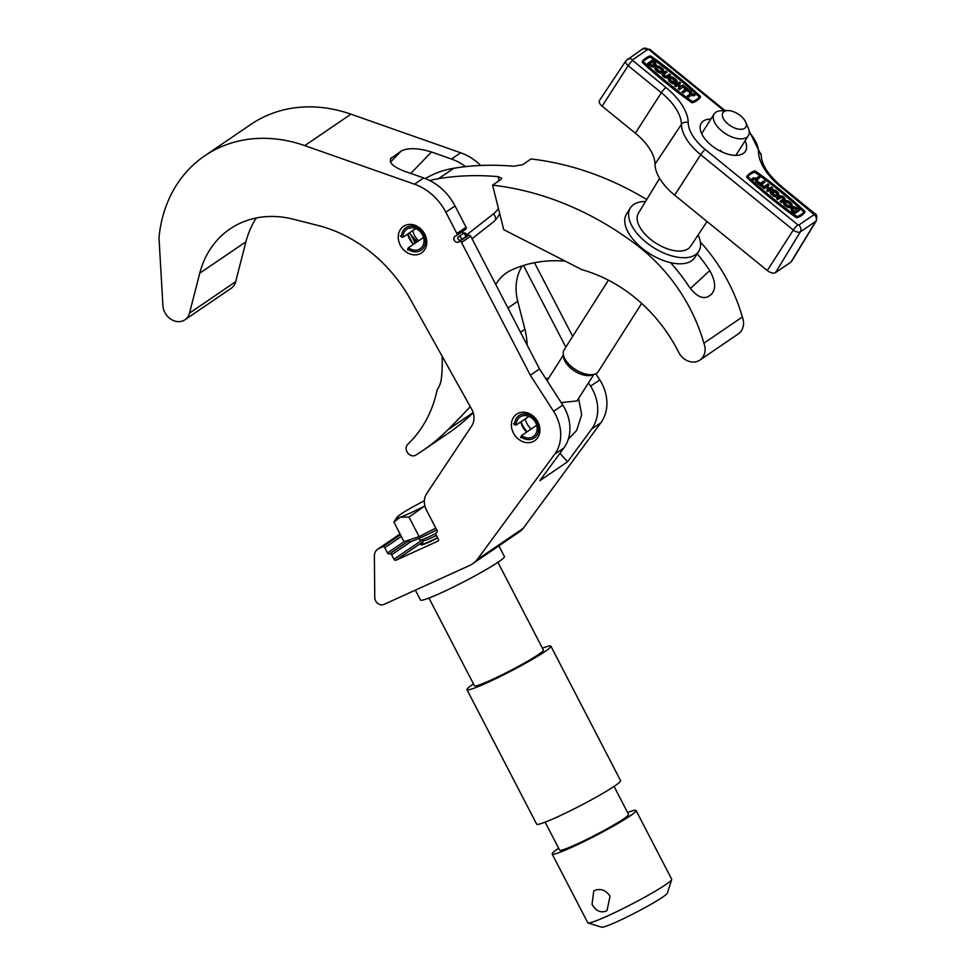 <?xml version="1.0" encoding="UTF-8"?>
<svg xmlns="http://www.w3.org/2000/svg" width="976" height="976" viewBox="0 0 976 976"><rect width="100%" height="100%" fill="white"/><g stroke="black" fill="none" stroke-linecap="round" stroke-linejoin="round"><path stroke-width="1.46" d="M413.531 244.244A16.031 13.359 55.8 0 1 409.469 238.937A16.031 13.359 55.8 0 1 407.748 234.045M424.719 234.094A16.031 13.359 55.8 0 1 421.522 252.906A16.031 13.359 55.8 0 1 400.282 245.196A16.031 13.359 55.8 0 1 403.478 226.383A16.031 13.359 55.8 0 1 424.719 234.094M526.686 432.063A16.031 13.359 55.8 0 1 522.624 426.756A16.031 13.359 55.8 0 1 520.891 421.852M537.861 421.913A16.031 13.359 55.8 0 1 534.665 440.713A16.031 13.359 55.8 0 1 513.425 433.015A16.031 13.359 55.8 0 1 516.621 414.202A16.031 13.359 55.8 0 1 537.861 421.913M437.748 538.008A21.435 1.696 152.6 0 1 420.961 544.828A21.435 1.696 152.6 0 1 422.108 543.51M375.614 600.813A6.747 5.624 -124.2 0 0 383.861 604.449L468.98 565.787A33.757 28.121 -124.2 0 0 472.494 563.823A33.757 28.121 -124.2 0 0 477.081 559.736L554.697 454.206A38.82 32.342 -124.2 0 0 553.587 411.335L530.334 375.223L461.526 242.475A1.684 1.403 55.8 0 0 459.464 241.572L458.183 242.146A3.379 2.806 -124.2 0 1 455.084 236.18L456.378 235.594A1.684 1.403 55.8 0 0 456.878 233.508L445.837 212.207A50.642 42.175 -124.2 0 0 414.495 184.208L304.768 145.619A141.801 118.108 -124.2 0 0 204.704 155.843A141.801 118.108 -124.2 0 0 158.99 237.729L162.919 305.659A15.189 12.651 -124.2 0 0 164.834 312.466A15.189 12.651 -124.2 0 0 184.952 319.774A15.189 12.651 -124.2 0 0 189.49 313.137L199.763 273.207A101.284 84.363 55.8 0 1 229.958 228.982A101.284 84.363 55.8 0 1 293.166 219.185L318.005 225.468A135.042 112.484 55.8 0 1 410.249 299.083L471.53 408.907A16.885 14.054 55.8 0 1 471.689 425.975L426.634 493.661A16.885 14.054 -124.2 0 0 426.5 510.18L437.016 530.468A1.684 1.403 55.8 0 1 436.504 532.554A1.684 1.403 -124.2 0 0 435.991 534.628L438.322 539.118A1.684 1.403 55.8 0 1 437.809 541.192L396.012 560.175A1.684 1.403 55.8 0 1 393.95 559.26L391.632 554.783A1.684 1.403 -124.2 0 0 389.57 553.868A1.684 1.403 55.8 0 1 387.509 552.965L384.8 547.731A1.684 1.403 -124.2 0 0 382.738 546.816L378.749 548.634A10.126 8.43 -124.2 0 0 377.7 549.22A10.126 8.43 -124.2 0 0 374.394 556.064L374.76 597.458A6.747 5.624 -124.2 0 0 375.614 600.813M184.952 319.774L231.141 288.335A15.189 12.651 -124.2 0 0 235.667 281.698L245.94 241.767A101.284 84.363 55.8 0 1 256.261 217.99M480.729 165.481A50.642 42.175 -124.2 0 0 460.672 152.781L350.945 114.18A141.801 118.108 -124.2 0 0 250.881 124.403L204.704 155.843M572.668 336.366L534.494 262.715M472.494 563.823L518.671 532.384A33.757 28.121 -124.2 0 0 523.258 528.297L600.874 422.767A38.82 32.342 -124.2 0 0 599.776 379.896L595.799 373.735M466.247 236.119A3.379 2.806 -124.2 0 0 467.37 235.899L468.663 235.314A1.684 1.403 55.8 0 1 470.725 236.216L539.521 368.965L562.786 405.077A38.82 32.342 55.8 0 1 563.884 447.947L539.826 480.668L567.617 461.746L559.931 453.328M530.334 375.223L539.521 368.965M391.144 158.014L392.059 157.258C387.801 161.528 391.669 166.091 403.686 170.922L423.694 177.949A50.642 42.175 55.8 0 1 455.023 205.948L466.077 227.262A1.684 1.403 55.8 0 1 465.564 229.336L456.707 235.362M390.51 158.856L401.319 150.951C408.236 147.62 418.289 147.962 431.477 152L451.485 159.027A50.642 42.175 55.8 0 1 465.613 166.64M477.081 559.736L523.258 528.297M588.491 382.897L590.578 386.154A38.82 32.342 55.8 0 1 591.688 429.025L567.617 461.746M463.136 231.007A3.379 2.806 -124.2 0 0 463.088 233.715M523.49 265.472L565.824 347.139M499.078 180.731L498.053 176.644L501.786 178.181L501.066 179.377L492.575 185.147L503.738 229.653L581.964 269.705A141.154 117.559 55.8 0 1 678.601 352.19A15.982 13.322 -124.2 0 0 680.394 355.081A15.982 13.322 -124.2 0 0 699.877 360.083A15.982 13.322 -124.2 0 0 703.891 343.186L742.346 317.005A160.369 133.566 -124.2 0 0 700.378 241.987M699.877 360.083L738.332 333.902A15.982 13.322 -124.2 0 0 742.346 317.005M442.067 356.106A136.384 113.594 55.8 0 1 441.347 378.664A28.694 23.9 55.8 0 1 437.211 389.619A135.042 112.484 55.8 0 1 407.724 444.361A6.747 5.624 -124.2 0 0 407.7 452.925A6.747 5.624 -124.2 0 0 415.739 455.158A253.87 211.45 -124.2 0 0 422.571 450.741A253.87 211.45 -124.2 0 0 447.984 429.708A1256.405 1046.492 -124.2 0 0 470.273 406.65M418.594 240.804A17.727 14.762 55.8 0 1 413.812 233.947A17.727 14.762 55.8 0 1 412.714 230.665M425.341 178.571A112.935 94.062 55.8 0 1 453.864 168.238A298.168 248.355 55.8 0 1 513.339 166.237L522.538 164.761L531.029 158.978A298.168 248.355 -124.2 0 1 646.722 199.531M498.053 176.644A298.168 248.355 -124.2 0 0 438.578 178.645A112.935 94.062 -124.2 0 0 429.794 180.572M522.184 265.899A49.532 41.26 -124.2 0 0 517.731 301.316L524.905 329.29A67.527 56.242 55.8 0 1 527.15 345.089M495.771 284.565A49.532 41.26 55.8 0 1 506.532 272.877A49.532 41.26 55.8 0 1 511.631 269.998A141.154 117.559 55.8 0 1 565.275 261.165M473.165 412.726A253.87 211.45 55.8 0 1 448.289 433.234L422.571 450.741M690.447 288.481L709.747 270.572A160.369 133.566 -124.2 0 0 697.23 253.772M709.747 270.572C715.798 281.466 716.201 289.506 710.967 294.691L707.881 296.789C701.817 299.327 695.229 295.496 688.129 285.285A160.369 133.566 -124.2 0 0 670.524 262.629M711.699 294.105L710.967 294.691M703.891 343.186A160.369 133.566 -124.2 0 0 636.535 244.891A298.168 248.355 -124.2 0 0 492.575 185.147M472.006 238.717L492.404 222.748A35.453 29.524 -124.2 0 0 499.7 213.573M407.761 250.088L407.687 249.002A13.542 11.285 -124.2 0 0 419.741 250.942A13.542 11.285 -124.2 0 0 423.84 234.264A13.542 11.285 -124.2 0 0 407.309 226.957A13.542 11.285 -124.2 0 0 401.478 237.009L400.38 235.863M401.478 237.009L403.015 237.266A11.822 9.845 55.8 0 1 406.87 229.177A11.822 9.845 55.8 0 1 408.102 228.494A11.822 9.845 55.8 0 1 422.108 234.118A11.822 9.845 55.8 0 1 420.168 248.721A11.822 9.845 55.8 0 1 418.948 249.405A11.822 9.845 55.8 0 1 408.432 247.721L423.547 237.436M403.015 237.266L415.8 228.555M408.432 247.721L407.687 249.002M520.903 437.907L520.842 436.821A13.542 11.285 -124.2 0 0 532.884 438.749A13.542 11.285 -124.2 0 0 536.983 422.083A13.542 11.285 -124.2 0 0 520.452 414.776A13.542 11.285 -124.2 0 0 514.62 424.828L513.535 423.682M514.62 424.828L516.158 425.072A11.822 9.845 55.8 0 1 520.013 416.996A11.822 9.845 55.8 0 1 521.245 416.313A11.822 9.845 55.8 0 1 535.263 421.937A11.822 9.845 55.8 0 1 533.311 436.528A11.822 9.845 55.8 0 1 532.091 437.224A11.822 9.845 55.8 0 1 521.587 435.54L536.69 425.255M516.158 425.072L528.943 416.374M521.587 435.54L520.842 436.821M458.086 239.193A2.025 1.684 -124.2 0 0 461.111 237.68A2.025 1.684 -124.2 0 0 458.086 239.193M409.81 233.459L415.849 240.413L414.153 241.682M414.202 241.731L416.032 240.389M415.422 241.048L414.397 241.963M594.25 374.308L591.175 375.15A17.897 9.321 -147.5 0 1 571.485 368.684A17.897 9.321 -147.5 0 1 563.884 357.789L563.347 354.654A20.252 10.553 32.5 0 0 571.948 366.988A20.252 10.553 32.5 0 0 594.25 374.308A20.252 10.553 32.5 0 0 598.312 371.551L641.647 303.426M728.169 124.159A13.505 7.039 32.5 0 0 741.919 129.247A13.505 7.039 32.5 0 0 745.676 122.073A13.505 7.039 32.5 0 0 740.516 115.741A13.505 7.039 32.5 0 0 727.62 110.581A13.505 7.039 32.5 0 0 728.169 124.159M745.676 122.073L748.25 127.99A20.252 10.553 -147.5 0 1 748.336 135.688A20.252 10.553 -147.5 0 1 721.984 131.126A20.252 10.553 -147.5 0 1 714.164 113.936A20.252 10.553 -147.5 0 1 721.166 110.764L727.62 110.581M592.7 374.735A18.056 9.406 -147.5 0 1 571.411 368.733A18.056 9.406 -147.5 0 1 563.616 356.24M593.884 374.418L577.011 400.941L561.2 402.612M521.111 421.705A21.948 18.276 -124.2 0 0 527.138 431.758M525.149 418.96A18.568 15.47 -124.2 0 0 531.054 429.086M608.414 280.185L564.128 349.811A20.252 10.553 32.5 0 0 563.347 354.654M710.894 119.06A26.169 13.627 32.5 0 0 701.28 123.171A26.169 13.627 32.5 0 0 711.394 145.363A26.169 13.627 32.5 0 0 745.432 151.256A26.169 13.627 32.5 0 0 745.078 140.812M796.953 209.938L796.672 209.718A3.123 1.623 32.5 0 0 792.939 208.705M797.136 208.986A3.123 1.623 32.5 0 0 793.085 208.278A3.123 1.623 32.5 0 0 794.281 210.926L794.842 211.377L796.672 209.718M785.9 205.167A4.673 2.44 32.5 0 0 791.975 206.217A4.673 2.44 32.5 0 0 790.17 202.252A4.673 2.44 32.5 0 0 784.094 201.202A4.673 2.44 32.5 0 0 785.9 205.167M784.094 201.202L783.63 201.934A4.673 2.44 32.5 0 0 785.436 205.899A4.673 2.44 32.5 0 0 791.512 206.949L791.975 206.217M785.265 202.459A3.123 1.623 -147.5 0 1 788.998 203.472A3.123 1.623 -147.5 0 1 790.34 205.692M789.462 202.74A3.123 1.623 32.5 0 0 785.399 202.032A3.123 1.623 32.5 0 0 786.607 204.679A3.123 1.623 32.5 0 0 790.67 205.387A3.123 1.623 32.5 0 0 789.462 202.74M777.03 197.957L778.214 198.921L781.068 196.981A1.562 0.817 -147.5 0 1 782.972 197.457A1.562 0.817 -147.5 0 1 783.582 198.787A1.562 0.817 -147.5 0 1 783.447 198.909L780.593 200.861L781.788 201.825L784.631 199.885A3.123 1.623 32.5 0 0 784.887 199.616A3.123 1.623 32.5 0 0 783.691 196.981A3.123 1.623 32.5 0 0 779.885 196.017L776.567 198.689L777.75 199.653L780.605 197.713A1.562 0.817 -147.5 0 1 782.508 198.189A1.562 0.817 -147.5 0 1 783.167 199.104M778.714 195.42L778.25 196.152A4.673 2.44 32.5 0 1 772.162 195.102A4.673 2.44 32.5 0 1 770.198 191.479L770.662 190.747A4.673 2.44 32.5 0 0 772.626 194.37A4.673 2.44 32.5 0 0 778.714 195.42A4.673 2.44 32.5 0 0 776.908 191.455A4.673 2.44 32.5 0 0 770.894 190.296L770.467 191.064M770.662 190.747L771.992 191.833A3.123 1.623 32.5 0 0 773.334 193.882A3.123 1.623 32.5 0 0 777.396 194.59A3.123 1.623 32.5 0 0 776.188 191.943A3.123 1.623 32.5 0 0 772.821 190.796L774.383 192.065L773.199 193.285L772.15 192.431M777.067 194.895A3.123 1.623 32.5 0 0 775.725 192.675A3.123 1.623 32.5 0 0 773.883 191.662M755.741 171.776A271.548 141.447 -147.5 0 1 780.727 190.832A271.548 141.447 -147.5 0 1 804.017 211.036L804.248 211.731A50.764 26.437 32.5 0 1 797.331 216.44L796.428 216.208A271.548 141.447 32.5 0 1 748.153 176.937L747.921 176.253A50.764 26.437 -147.5 0 1 754.838 171.544L755.741 171.776L755.278 172.508A271.548 141.447 -147.5 0 1 780.263 191.564A271.548 141.447 -147.5 0 1 803.553 211.768L803.834 212.207M804.932 212.121A1.635 0.854 32.5 0 1 804.895 212.17A51.533 26.84 32.5 0 1 797.868 216.953A1.635 0.854 32.5 0 1 796.148 216.501A272.316 141.849 32.5 0 1 747.738 177.12A1.635 0.854 32.5 0 1 747.238 175.863A1.635 0.854 32.5 0 1 747.274 175.814A51.533 26.84 -147.5 0 1 754.302 171.02A1.635 0.854 32.5 0 1 756.022 171.483A272.316 141.849 -147.5 0 1 781.081 190.588A272.316 141.849 -147.5 0 1 804.431 210.853A1.635 0.854 32.5 0 1 804.932 212.121L804.468 212.853A1.635 0.854 32.5 0 0 804.492 212.792M670.744 81.508A4.673 2.44 32.5 0 0 676.758 82.667L676.295 83.399A4.673 2.44 32.5 0 1 670.28 82.24A4.673 2.44 32.5 0 1 668.475 78.275L668.938 77.543A4.673 2.44 32.5 0 0 670.744 81.508M673.306 82.033L672.806 81.63L673.989 80.41L676.99 82.216A4.673 2.44 32.5 0 0 675.026 78.592A4.673 2.44 32.5 0 0 668.938 77.543M675.038 81.276A3.123 1.623 32.5 0 0 673.855 79.812A3.123 1.623 32.5 0 0 670.122 78.8M676.99 82.216L675.66 81.13A3.123 1.623 32.5 0 0 674.318 79.08A3.123 1.623 32.5 0 0 670.256 78.385A3.123 1.623 32.5 0 0 671.464 81.02A3.123 1.623 32.5 0 0 674.831 82.167L673.269 80.898M657.47 70.711A4.673 2.44 32.5 0 0 663.558 71.773A4.673 2.44 32.5 0 0 661.752 67.808A4.673 2.44 32.5 0 0 655.665 66.746A4.673 2.44 32.5 0 0 657.47 70.711M655.665 66.746L655.201 67.478A4.673 2.44 32.5 0 0 657.007 71.443A4.673 2.44 32.5 0 0 663.094 72.492L663.558 71.773M656.848 68.015A3.123 1.623 -147.5 0 1 660.581 69.015A3.123 1.623 -147.5 0 1 661.923 71.236M661.045 68.283A3.123 1.623 32.5 0 0 656.982 67.588A3.123 1.623 32.5 0 0 658.19 70.223A3.123 1.623 32.5 0 0 662.24 70.931A3.123 1.623 32.5 0 0 661.045 68.283M652.81 61.586L649.955 63.538L650.516 63.989A3.123 1.623 32.5 0 0 654.567 64.684A3.123 1.623 32.5 0 0 653.359 62.049A3.123 1.623 32.5 0 0 653.359 62.037L652.81 61.586L650.236 63.757M654.237 64.989A3.123 1.623 32.5 0 0 652.895 62.769L652.346 62.318M699.316 97.185L699.036 96.758A271.548 141.447 32.5 0 0 675.746 76.543A271.548 141.447 32.5 0 0 650.76 57.499L649.857 57.255A50.764 26.437 32.5 0 0 643.355 61.5M699.499 96.026A271.548 141.447 32.5 0 0 676.209 75.823A271.548 141.447 32.5 0 0 651.224 56.767L650.321 56.523A50.764 26.437 32.5 0 0 643.404 61.244L643.635 61.927A271.548 141.447 -147.5 0 0 691.911 101.187L692.814 101.431A50.764 26.437 -147.5 0 0 699.731 96.722L699.499 96.026L699.036 96.758M643.208 62.11A272.316 141.849 -147.5 0 0 691.618 101.492A1.635 0.854 32.5 0 0 693.338 101.943A51.533 26.84 -147.5 0 0 700.378 97.161A1.635 0.854 32.5 0 0 700.414 97.112A1.635 0.854 32.5 0 0 699.914 95.843A272.316 141.849 32.5 0 0 676.563 75.579A272.316 141.849 32.5 0 0 651.504 56.462A1.635 0.854 32.5 0 0 649.784 56.01A51.533 26.84 32.5 0 0 642.757 60.793A1.635 0.854 32.5 0 0 642.72 60.841A1.635 0.854 32.5 0 0 643.208 62.11L642.745 62.842A1.635 0.854 32.5 0 1 642.257 61.573A1.635 0.854 32.5 0 0 642.257 61.573L642.696 60.902M707.063 221.528L690.557 246.342A30.89 16.092 -147.5 0 1 650.455 239.242A30.89 16.092 -147.5 0 1 638.426 213.183L659.605 178.34M780.593 200.861L780.129 201.581L781.325 202.557L784.167 200.605A3.123 1.623 32.5 0 0 784.423 200.348A3.123 1.623 32.5 0 0 784.558 200.007M765.086 181.853L763.903 180.877L760.328 183.305L758.547 181.853L757.84 182.341L757.376 183.073L762.122 186.941L763.305 185.721L761.524 184.269L765.086 181.853L761.792 184.501M759.828 177.571L758.633 176.607L756.498 178.059L752.581 178.059L752.118 178.791L753.301 179.767L755.912 179.755L755.68 181.695L756.864 182.658L757.681 179.023L759.828 177.571L757.632 179.474M755.278 172.508L754.375 172.264A50.764 26.437 -147.5 0 0 747.872 176.51M768.112 189.149L766.014 187.441L764.232 188.649L763.049 187.685L767.795 184.049L768.978 185.013L767.465 186.453M766.014 187.441L766.477 186.709L768.856 188.649L766.611 190.588L767.795 191.552L772.077 188.636L772.541 187.917L771.357 186.941L769.576 188.161L767.197 186.221L768.978 185.013M791.768 207.449L791.304 208.169A4.673 2.44 32.5 0 0 793.11 212.146L794.854 213.561L799.124 210.645L799.588 209.913L797.856 208.498A4.673 2.44 32.5 0 0 791.768 207.449A4.673 2.44 32.5 0 0 793.573 211.414L795.318 212.829L794.854 213.561M700.378 97.161L699.914 97.893A1.635 0.854 32.5 0 0 699.951 97.844A1.635 0.854 32.5 0 0 699.975 97.783M699.914 97.893A51.533 26.84 -147.5 0 1 692.875 102.675A1.635 0.854 32.5 0 1 691.154 102.224A272.316 141.849 -147.5 0 1 642.745 62.842M747.213 175.912L746.811 176.534A1.635 0.854 32.5 0 0 746.774 176.583A1.635 0.854 32.5 0 0 747.274 177.852A272.316 141.849 32.5 0 0 795.684 217.233A1.635 0.854 32.5 0 0 797.404 217.685A51.533 26.84 32.5 0 0 804.431 212.902A1.635 0.854 32.5 0 0 804.468 212.853M679.064 84.546L680.577 83.106L678.796 84.326L681.163 86.254L682.956 85.046L684.139 86.01L679.394 89.646L678.21 88.682L680.455 86.742L678.076 84.814L677.612 85.534L679.711 87.242M680.577 83.106L679.381 82.143L675.111 85.058L674.648 85.79L675.831 86.754L677.612 85.534M662.545 73.822A3.123 1.623 32.5 0 0 662.301 74.078A3.123 1.623 32.5 0 0 663.765 76.933A3.123 1.623 32.5 0 0 667.303 77.677L670.622 75.018L669.426 74.042L666.584 75.994A1.562 0.817 -147.5 0 1 664.815 75.616A1.562 0.817 -147.5 0 1 664.07 74.188A1.562 0.817 -147.5 0 1 664.205 74.054L667.059 72.114L664.022 74.591M648.052 63.05L647.588 63.782L649.333 65.197A4.673 2.44 32.5 0 0 655.421 66.258L655.884 65.526A4.673 2.44 32.5 0 0 654.079 61.561L652.334 60.146L648.052 63.05L649.796 64.465A4.673 2.44 32.5 0 0 655.884 65.526M684.347 87.242L686.128 88.694L682.102 91.854L683.285 92.818L686.86 90.39L688.641 91.842L689.349 91.354L689.812 90.622L685.067 86.754L683.883 87.974L685.384 89.194M690.325 91.036L689.959 93.94L687.36 96.124L688.544 97.1L690.691 95.636L694.607 95.636L695.071 94.904L693.887 93.94L691.276 93.94L691.508 92L690.325 91.036L689.556 94.221M723.972 110.691L648.82 49.556L647.954 49.337L632.509 59.853L632.729 60.512L665.949 87.547A51.618 26.889 -147.5 0 1 688.214 122.634A39.54 20.594 32.5 0 0 705.27 149.523L797.904 224.87L798.771 225.09L814.216 214.574A5.063 4.221 -124.2 0 1 815.802 221.296L800.357 231.812A5.783 3.013 -147.5 0 1 793.305 230.031L700.683 154.684A44.603 23.229 -147.5 0 1 681.431 124.355A46.555 24.254 32.5 0 0 661.35 92.708L628.129 65.673A5.783 3.013 -147.5 0 1 625.909 60.756L599.532 100.406A6.747 3.514 32.5 0 0 602.119 106.164L635.339 133.187A45.579 23.741 -147.5 0 1 655.006 164.188A45.579 23.741 32.5 0 0 674.672 195.176L767.295 270.523A6.747 3.514 32.5 0 0 775.53 272.597L790.975 262.093A6.747 3.514 32.5 0 0 791.548 261.495L816.29 220.796A5.783 3.013 -147.5 0 1 815.802 221.296L790.975 262.093M667.059 72.114L665.864 71.15L663.009 73.09A3.123 1.623 32.5 0 0 662.765 73.346A3.123 1.623 32.5 0 0 664.229 76.201A3.123 1.623 32.5 0 0 667.767 76.958L670.622 75.018M675.111 85.058L676.295 86.022L675.831 86.754M676.295 86.022L678.076 84.814M684.139 86.01L679.394 89.646M679.857 88.926L678.674 87.95M682.566 91.122L683.749 92.086L687.324 89.658L689.105 91.11L689.812 90.622M689.105 91.11L688.641 91.842M683.749 92.086L683.285 92.818M687.324 89.658L686.86 90.39M687.824 95.404L689.019 96.368L688.544 97.1M689.019 96.368L690.691 95.636M691.154 94.916L695.071 94.904M752.581 178.059L753.765 179.035L756.376 179.023L755.68 181.695M756.376 179.023L755.912 179.755M756.144 180.963L757.327 181.926M753.765 179.035L753.301 179.767M757.84 182.341L762.585 186.209L762.122 186.941M762.585 186.209L763.305 185.721M767.075 189.856L768.258 190.82L767.795 191.552M768.258 190.82L772.541 187.917M766.477 186.709L764.232 188.649M764.696 187.929L763.513 186.965M770.894 190.296L773.663 192.553L773.199 193.285M773.663 192.553L774.383 192.065M778.214 198.921L777.75 199.653M781.788 201.825L781.325 202.557M795.318 212.829L799.588 209.913M722.167 152.024A20.252 10.553 32.5 0 0 720.251 150.353M698.121 234.972A40.516 21.106 -147.5 0 1 698.767 251.357A40.516 21.106 -147.5 0 1 646.051 242.231A40.516 21.106 -147.5 0 1 630.398 207.876A40.516 21.106 -147.5 0 1 645.514 201.507M698.767 251.357L694.9 257.444A40.516 21.106 -147.5 0 1 642.184 248.307A40.516 21.106 -147.5 0 1 626.531 213.951L630.398 207.876M423.645 540.594L421.937 543.839A20.252 1.598 -27.4 0 0 421.888 543.961A20.252 1.598 -27.4 0 0 421.9 544.059A20.252 1.598 -27.4 0 0 437.59 537.703M436.711 529.895A30.39 2.403 152.6 0 1 435.662 530.432A30.39 2.403 152.6 0 1 409.151 541.473L408.48 540.192M418.972 538.398L419.814 540.033A20.252 1.598 -27.4 0 0 420.009 540.131A20.252 1.598 -27.4 0 0 435.796 533.518M435.784 528.101L419.143 536.629L404.027 541.68L393.889 522.123L400.209 517.195A30.39 2.403 152.6 0 1 396.939 517.304A30.39 2.403 152.6 0 1 400.672 514.254A30.39 2.403 -27.4 0 1 424.279 500.798A30.39 2.403 152.6 0 1 424.377 500.749M424.877 505.885A30.39 2.403 152.6 0 1 423.352 506.678A30.39 2.403 152.6 0 1 400.209 517.195L409.005 517.073L424.889 505.922M396.939 517.304L393.889 522.123M419.143 536.629L409.005 517.073M420.009 540.131L423.913 540.631A17.007 1.342 -27.4 0 0 436.418 535.458M610.049 896.212L607.023 910.535L605.791 911.23C600.228 912.95 595.653 910.669 592.054 904.398L593.725 890.99L594.945 890.319C600.96 888.294 605.998 890.258 610.049 896.212M627.605 812.508A47.263 3.733 152.6 0 1 636.071 810.519L671.695 879.242A47.263 3.733 152.6 0 1 671.695 879.571L667.352 893.125A37.137 2.928 152.6 0 1 617.393 921.527A37.137 2.928 152.6 0 1 601.619 927.2L588.04 922.942A47.263 3.733 152.6 0 1 587.772 922.747L552.148 854.024A47.263 3.733 152.6 0 1 558.662 848.242M671.695 879.571A47.263 3.733 152.6 0 1 608.109 915.708A47.263 3.733 152.6 0 1 588.04 922.942M614.075 786.412L628.581 814.399A38.82 3.062 152.6 0 1 611.708 826.184A38.82 3.062 152.6 0 1 576.352 844.362A38.82 3.062 152.6 0 1 559.638 850.133L545.133 822.146M542.412 648.174A47.263 3.733 152.6 0 1 550.891 646.173A47.263 3.733 152.6 0 1 530.346 660.52A47.263 3.733 152.6 0 1 487.305 682.651A47.263 3.733 152.6 0 1 466.955 689.678A47.263 3.733 152.6 0 1 473.47 683.908M550.891 646.173L620.577 780.641A47.263 3.733 152.6 0 1 600.045 794.976A47.263 3.733 152.6 0 1 557.003 817.107A47.263 3.733 152.6 0 1 536.654 824.147L466.955 689.678M497.906 562.31L543.388 650.065A38.82 3.062 152.6 0 1 526.528 661.85A38.82 3.062 152.6 0 1 491.16 680.016A38.82 3.062 152.6 0 1 474.458 685.799L428.964 598.044M498.882 545.852L504.421 556.54A47.263 3.733 152.6 0 1 483.889 570.887A47.263 3.733 152.6 0 1 440.835 593.005A47.263 3.733 152.6 0 1 420.497 600.045L415.361 590.138M636.071 810.519A47.263 3.733 152.6 0 1 615.539 824.866A47.263 3.733 152.6 0 1 572.485 846.985A47.263 3.733 152.6 0 1 552.148 854.024M189.49 313.137L235.667 281.698M470.725 236.216L461.526 242.475M553.587 411.335L562.786 405.077M554.697 454.206L563.884 447.947M445.837 212.207L455.023 205.948M466.077 227.262L456.878 233.508M414.495 184.208L423.694 177.949M451.485 159.027L460.672 152.781M304.768 145.619L350.945 114.18M591.688 429.025L600.874 422.767M468.663 235.314L459.464 241.572M467.37 235.899L458.183 242.146M590.578 386.154L599.776 379.896M199.763 273.207L245.94 241.767M423.011 541.79L396.012 560.175M393.95 559.26L421.742 540.35M411.482 541.277L391.632 554.783M387.509 552.965L404.149 541.643M401.331 536.483L384.8 547.731M382.738 546.816L400.453 534.775M378.749 548.634L400.099 534.104M389.57 553.868L408.798 540.789M431.477 152L410.774 173.411M390.498 162.15L401.319 150.951M453.864 168.238L438.578 178.645M520.513 332.279L524.905 329.29M507.923 308.001L517.731 301.316M447.984 429.708L473.128 412.592M636.535 244.891L637.56 244.207M466.662 234.874L493.563 213.805A28.694 23.9 -124.2 0 0 498.394 208.352M493.563 213.805A6.747 3.733 -128.1 0 1 495.442 219.917M462.929 233.24L464.698 232.813L466.406 233.874L464.905 237.278A2.025 1.684 -124.2 0 0 462.624 233.923L462.953 233.752M804.017 211.036L803.553 211.768M814.216 214.574L780.776 186.88A51.618 26.889 -147.5 0 1 758.511 151.792A39.54 20.594 32.5 0 0 749.251 132.358M705.27 149.523A5.063 0.952 -50.9 0 0 700.683 154.684L674.672 195.176M688.214 122.634A5.063 4.099 -0.4 0 0 681.431 124.355L655.006 164.188M797.904 224.87A5.063 0.952 -50.9 0 0 793.305 230.031L767.295 270.523M798.771 225.09A5.063 4.221 -124.2 0 1 800.357 231.812L775.53 272.597M632.729 60.512A5.063 0.952 129.1 0 0 628.129 65.673L602.119 106.164M665.949 87.547A5.063 0.952 129.1 0 0 661.35 92.708L635.339 133.187M813.996 213.915A5.063 0.952 129.1 0 1 814.875 213.634L781.654 186.599A5.063 0.952 129.1 0 0 780.776 186.88M758.511 151.792A5.063 4.099 -0.4 0 1 761.256 155.404L749.129 130.906M648.82 49.556A5.063 0.952 -50.9 0 1 649.699 49.276L642.781 48.8L625.909 60.756M647.954 49.337A5.063 4.221 -124.2 0 0 642.781 48.8M632.509 59.853A5.063 4.221 -124.2 0 0 627.336 59.316M691.618 101.492L691.154 102.224M693.338 101.943L692.875 102.675M650.321 56.523L649.857 57.255M651.224 56.767L650.76 57.499M649.796 64.465L649.333 65.197M653.359 62.037L652.895 62.769M667.767 76.958L667.303 77.677M804.895 212.17L804.431 212.902M797.868 216.953L797.404 217.685M747.738 177.12L747.274 177.852M796.148 216.501L795.684 217.233M754.838 171.544L754.375 172.264M781.068 196.981L780.605 197.713M784.631 199.885L784.167 200.605M793.573 211.414L793.11 212.146M465.735 229.238L456.548 235.497M377.7 549.22L400.05 534.006M464.905 237.278L460.733 240.108M412.628 243.353L407.761 234.033M415.361 243.012L409.627 232.752M417.24 241.731L416.008 240.364M462.624 233.923L458.452 236.765M735.819 155.367L748.336 135.688M578.585 398.464L581.696 414.715L576.67 430.428L568.276 439.273M545.596 378.383L548.585 378.334M547.085 380.689L563.408 355.02M701.634 133.627L714.164 113.936M781.654 186.599C768.344 175.082 761.536 164.676 761.256 155.404M725.156 110.654L649.699 49.276M814.875 213.634C816.705 214.025 817.18 216.404 816.29 220.796M642.72 60.841L642.257 61.573M700.414 97.112L699.951 97.844M662.765 73.346L662.301 74.078M747.238 175.863L746.774 176.583M784.887 199.616L784.423 200.348M422.266 544.779L421.9 544.059"/></g></svg>

